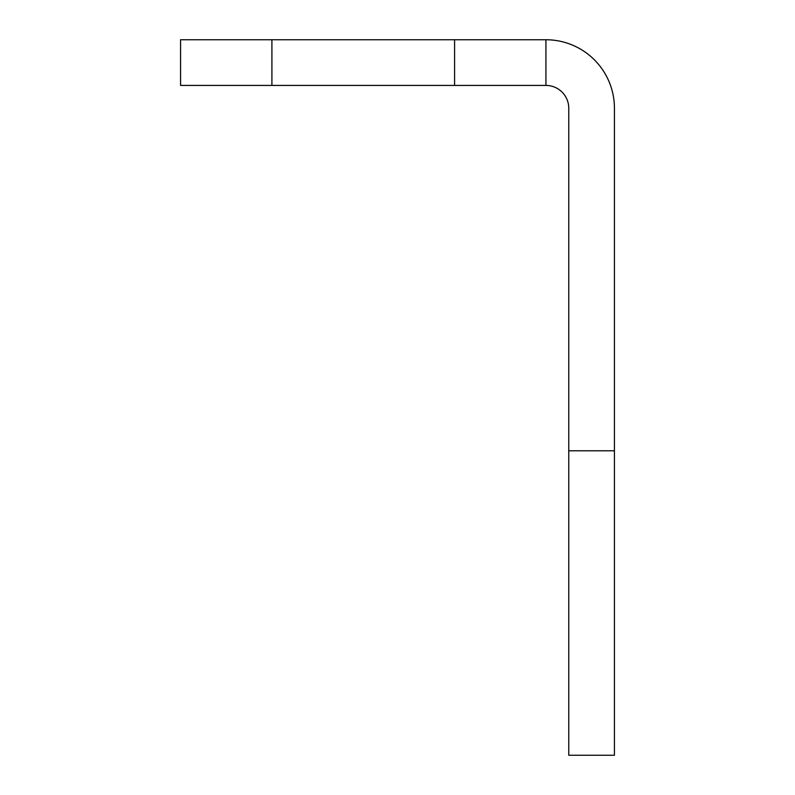 <?xml version="1.0" encoding="UTF-8"?>
<svg xmlns="http://www.w3.org/2000/svg" width="795" height="795" viewBox="0 0 795 795"><rect width="100%" height="100%" fill="white"/><g stroke="black" fill="none" stroke-linecap="round" stroke-linejoin="round"><path stroke-width="1.19" d="M568.763 755.25L614.436 755.25L614.436 108.259A68.509 68.509 0 0 0 545.927 39.75L180.564 39.75L180.564 85.423L545.927 85.423A22.836 22.836 47.3 0 1 568.763 108.259L568.763 755.25M545.927 85.423L545.927 39.75M614.436 450.785L568.763 450.785M454.591 39.75L454.591 85.423M271.91 39.75L271.91 85.423"/></g></svg>

